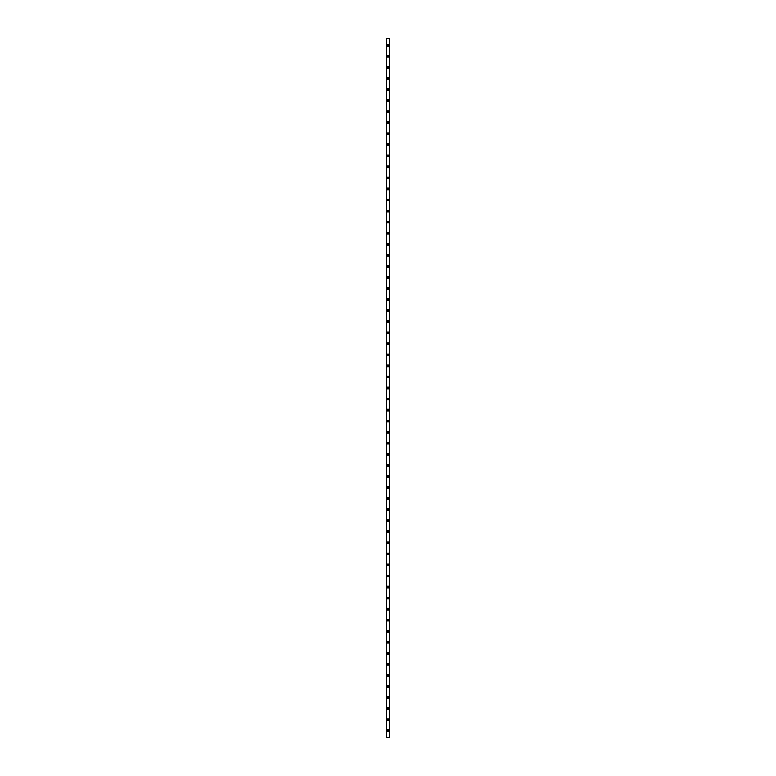 <?xml version="1.0" encoding="UTF-8"?>
<svg xmlns="http://www.w3.org/2000/svg" width="776" height="776" viewBox="0 0 776 776"><rect width="100%" height="100%" fill="white"/><g stroke="black" fill="none" stroke-linecap="round" stroke-linejoin="round"><path stroke-width="1.16" d="M387.127 730.75A0.873 0.873 0 0 1 388 729.877A0.873 0.873 0 0 1 388.873 730.75A0.873 0.873 0 0 1 388 731.622A0.873 0.873 0 0 1 387.127 730.75M387.127 719.692A0.873 0.873 0 0 1 388 718.818A0.873 0.873 0 0 1 388.873 719.692A0.873 0.873 0 0 1 388 720.564A0.873 0.873 0 0 1 387.127 719.692M387.127 708.633A0.873 0.873 0 0 1 388 707.76A0.873 0.873 0 0 1 388.873 708.633A0.873 0.873 0 0 1 388 709.516A0.873 0.873 0 0 1 387.127 708.633M387.127 697.585A0.873 0.873 0 0 1 388 696.702A0.873 0.873 0 0 1 388.873 697.585A0.873 0.873 0 0 1 388 698.458A0.873 0.873 0 0 1 387.127 697.585M387.127 686.527A0.873 0.873 0 0 1 388 685.644A0.873 0.873 0 0 1 388.873 686.527A0.873 0.873 0 0 1 388 687.4A0.873 0.873 0 0 1 387.127 686.527M387.127 675.469A0.873 0.873 0 0 1 388 674.596A0.873 0.873 0 0 1 388.873 675.469A0.873 0.873 0 0 1 388 676.342A0.873 0.873 0 0 1 387.127 675.469M387.127 664.411A0.873 0.873 0 0 1 388 663.538A0.873 0.873 0 0 1 388.873 664.411A0.873 0.873 0 0 1 388 665.284A0.873 0.873 0 0 1 387.127 664.411M387.127 653.353A0.873 0.873 0 0 1 388 652.48A0.873 0.873 0 0 1 388.873 653.353A0.873 0.873 0 0 1 388 654.226A0.873 0.873 0 0 1 387.127 653.353M387.127 642.295A0.873 0.873 0 0 1 388 641.422A0.873 0.873 0 0 1 388.873 642.295A0.873 0.873 0 0 1 388 643.178A0.873 0.873 0 0 1 387.127 642.295M387.127 631.247A0.873 0.873 0 0 1 388 630.364A0.873 0.873 0 0 1 388.873 631.247A0.873 0.873 0 0 1 388 632.12A0.873 0.873 0 0 1 387.127 631.247M387.127 620.189A0.873 0.873 0 0 1 388 619.306A0.873 0.873 0 0 1 388.873 620.189A0.873 0.873 0 0 1 388 621.062A0.873 0.873 0 0 1 387.127 620.189M387.127 609.131A0.873 0.873 0 0 1 388 608.258A0.873 0.873 0 0 1 388.873 609.131A0.873 0.873 0 0 1 388 610.004A0.873 0.873 0 0 1 387.127 609.131M387.127 598.073A0.873 0.873 0 0 1 388 597.2A0.873 0.873 0 0 1 388.873 598.073A0.873 0.873 0 0 1 388 598.946A0.873 0.873 0 0 1 387.127 598.073M387.127 587.015A0.873 0.873 0 0 1 388 586.142A0.873 0.873 0 0 1 388.873 587.015A0.873 0.873 0 0 1 388 587.888A0.873 0.873 0 0 1 387.127 587.015M387.127 575.957A0.873 0.873 0 0 1 388 575.084A0.873 0.873 0 0 1 388.873 575.957A0.873 0.873 0 0 1 388 576.84A0.873 0.873 0 0 1 387.127 575.957M387.127 564.899A0.873 0.873 0 0 1 388 564.026A0.873 0.873 0 0 1 388.873 564.899A0.873 0.873 0 0 1 388 565.782A0.873 0.873 0 0 1 387.127 564.899M387.127 553.851A0.873 0.873 0 0 1 388 552.968A0.873 0.873 0 0 1 388.873 553.851A0.873 0.873 0 0 1 388 554.724A0.873 0.873 0 0 1 387.127 553.851M387.127 542.793A0.873 0.873 0 0 1 388 541.92A0.873 0.873 0 0 1 388.873 542.793A0.873 0.873 0 0 1 388 543.666A0.873 0.873 0 0 1 387.127 542.793M387.127 531.735A0.873 0.873 0 0 1 388 530.862A0.873 0.873 0 0 1 388.873 531.735A0.873 0.873 0 0 1 388 532.608A0.873 0.873 0 0 1 387.127 531.735M387.127 520.677A0.873 0.873 0 0 1 388 519.804A0.873 0.873 0 0 1 388.873 520.677A0.873 0.873 0 0 1 388 521.55A0.873 0.873 0 0 1 387.127 520.677M387.127 509.619A0.873 0.873 0 0 1 388 508.746A0.873 0.873 0 0 1 388.873 509.619A0.873 0.873 0 0 1 388 510.492A0.873 0.873 0 0 1 387.127 509.619M387.127 498.561A0.873 0.873 0 0 1 388 497.688A0.873 0.873 0 0 1 388.873 498.561A0.873 0.873 0 0 1 388 499.443A0.873 0.873 0 0 1 387.127 498.561M387.127 487.512A0.873 0.873 0 0 1 388 486.63A0.873 0.873 0 0 1 388.873 487.512A0.873 0.873 0 0 1 388 488.385A0.873 0.873 0 0 1 387.127 487.512M387.127 476.454A0.873 0.873 0 0 1 388 475.572A0.873 0.873 0 0 1 388.873 476.454A0.873 0.873 0 0 1 388 477.327A0.873 0.873 0 0 1 387.127 476.454M387.127 465.396A0.873 0.873 0 0 1 388 464.523A0.873 0.873 0 0 1 388.873 465.396A0.873 0.873 0 0 1 388 466.269A0.873 0.873 0 0 1 387.127 465.396M387.127 454.338A0.873 0.873 0 0 1 388 453.465A0.873 0.873 0 0 1 388.873 454.338A0.873 0.873 0 0 1 388 455.211A0.873 0.873 0 0 1 387.127 454.338M387.127 443.28A0.873 0.873 0 0 1 388 442.407A0.873 0.873 0 0 1 388.873 443.28A0.873 0.873 0 0 1 388 444.153A0.873 0.873 0 0 1 387.127 443.28M387.127 432.222A0.873 0.873 0 0 1 388 431.349A0.873 0.873 0 0 1 388.873 432.222A0.873 0.873 0 0 1 388 433.105A0.873 0.873 0 0 1 387.127 432.222M387.127 421.174A0.873 0.873 0 0 1 388 420.291A0.873 0.873 0 0 1 388.873 421.174A0.873 0.873 0 0 1 388 422.047A0.873 0.873 0 0 1 387.127 421.174M387.127 410.116A0.873 0.873 0 0 1 388 409.233A0.873 0.873 0 0 1 388.873 410.116A0.873 0.873 0 0 1 388 410.989A0.873 0.873 0 0 1 387.127 410.116M387.127 399.058A0.873 0.873 0 0 1 388 398.185A0.873 0.873 0 0 1 388.873 399.058A0.873 0.873 0 0 1 388 399.931A0.873 0.873 0 0 1 387.127 399.058M387.127 388A0.873 0.873 0 0 1 388 387.127A0.873 0.873 0 0 1 388.873 388A0.873 0.873 0 0 1 388 388.873A0.873 0.873 0 0 1 387.127 388M387.127 376.942A0.873 0.873 0 0 1 388 376.069A0.873 0.873 0 0 1 388.873 376.942A0.873 0.873 0 0 1 388 377.815A0.873 0.873 0 0 1 387.127 376.942M387.127 365.884A0.873 0.873 0 0 1 388 365.011A0.873 0.873 0 0 1 388.873 365.884A0.873 0.873 0 0 1 388 366.767A0.873 0.873 0 0 1 387.127 365.884M387.127 354.826A0.873 0.873 0 0 1 388 353.953A0.873 0.873 0 0 1 388.873 354.826A0.873 0.873 0 0 1 388 355.709A0.873 0.873 0 0 1 387.127 354.826M387.127 343.778A0.873 0.873 0 0 1 388 342.895A0.873 0.873 0 0 1 388.873 343.778A0.873 0.873 0 0 1 388 344.651A0.873 0.873 0 0 1 387.127 343.778M387.127 332.72A0.873 0.873 0 0 1 388 331.847A0.873 0.873 0 0 1 388.873 332.72A0.873 0.873 0 0 1 388 333.593A0.873 0.873 0 0 1 387.127 332.72M387.127 321.662A0.873 0.873 0 0 1 388 320.789A0.873 0.873 0 0 1 388.873 321.662A0.873 0.873 0 0 1 388 322.535A0.873 0.873 0 0 1 387.127 321.662M387.127 310.604A0.873 0.873 0 0 1 388 309.731A0.873 0.873 0 0 1 388.873 310.604A0.873 0.873 0 0 1 388 311.477A0.873 0.873 0 0 1 387.127 310.604M387.127 299.546A0.873 0.873 0 0 1 388 298.673A0.873 0.873 0 0 1 388.873 299.546A0.873 0.873 0 0 1 388 300.428A0.873 0.873 0 0 1 387.127 299.546M387.127 288.488A0.873 0.873 0 0 1 388 287.615A0.873 0.873 0 0 1 388.873 288.488A0.873 0.873 0 0 1 388 289.37A0.873 0.873 0 0 1 387.127 288.488M387.127 277.439A0.873 0.873 0 0 1 388 276.557A0.873 0.873 0 0 1 388.873 277.439A0.873 0.873 0 0 1 388 278.312A0.873 0.873 0 0 1 387.127 277.439M387.127 266.381A0.873 0.873 0 0 1 388 265.508A0.873 0.873 0 0 1 388.873 266.381A0.873 0.873 0 0 1 388 267.254A0.873 0.873 0 0 1 387.127 266.381M387.127 255.323A0.873 0.873 0 0 1 388 254.45A0.873 0.873 0 0 1 388.873 255.323A0.873 0.873 0 0 1 388 256.196A0.873 0.873 0 0 1 387.127 255.323M387.127 244.265A0.873 0.873 0 0 1 388 243.392A0.873 0.873 0 0 1 388.873 244.265A0.873 0.873 0 0 1 388 245.138A0.873 0.873 0 0 1 387.127 244.265M387.127 233.207A0.873 0.873 0 0 1 388 232.334A0.873 0.873 0 0 1 388.873 233.207A0.873 0.873 0 0 1 388 234.08A0.873 0.873 0 0 1 387.127 233.207M387.127 222.149A0.873 0.873 0 0 1 388 221.276A0.873 0.873 0 0 1 388.873 222.149A0.873 0.873 0 0 1 388 223.032A0.873 0.873 0 0 1 387.127 222.149M387.127 211.101A0.873 0.873 0 0 1 388 210.218A0.873 0.873 0 0 1 388.873 211.101A0.873 0.873 0 0 1 388 211.974A0.873 0.873 0 0 1 387.127 211.101M387.127 200.043A0.873 0.873 0 0 1 388 199.16A0.873 0.873 0 0 1 388.873 200.043A0.873 0.873 0 0 1 388 200.916A0.873 0.873 0 0 1 387.127 200.043M387.127 188.985A0.873 0.873 0 0 1 388 188.112A0.873 0.873 0 0 1 388.873 188.985A0.873 0.873 0 0 1 388 189.858A0.873 0.873 0 0 1 387.127 188.985M387.127 177.927A0.873 0.873 0 0 1 388 177.054A0.873 0.873 0 0 1 388.873 177.927A0.873 0.873 0 0 1 388 178.8A0.873 0.873 0 0 1 387.127 177.927M387.127 166.869A0.873 0.873 0 0 1 388 165.996A0.873 0.873 0 0 1 388.873 166.869A0.873 0.873 0 0 1 388 167.742A0.873 0.873 0 0 1 387.127 166.869M387.127 155.811A0.873 0.873 0 0 1 388 154.938A0.873 0.873 0 0 1 388.873 155.811A0.873 0.873 0 0 1 388 156.694A0.873 0.873 0 0 1 387.127 155.811M387.127 144.753A0.873 0.873 0 0 1 388 143.88A0.873 0.873 0 0 1 388.873 144.753A0.873 0.873 0 0 1 388 145.636A0.873 0.873 0 0 1 387.127 144.753M387.127 133.705A0.873 0.873 0 0 1 388 132.822A0.873 0.873 0 0 1 388.873 133.705A0.873 0.873 0 0 1 388 134.578A0.873 0.873 0 0 1 387.127 133.705M387.127 122.647A0.873 0.873 0 0 1 388 121.774A0.873 0.873 0 0 1 388.873 122.647A0.873 0.873 0 0 1 388 123.52A0.873 0.873 0 0 1 387.127 122.647M387.127 111.589A0.873 0.873 0 0 1 388 110.716A0.873 0.873 0 0 1 388.873 111.589A0.873 0.873 0 0 1 388 112.462A0.873 0.873 0 0 1 387.127 111.589M387.127 100.531A0.873 0.873 0 0 1 388 99.658A0.873 0.873 0 0 1 388.873 100.531A0.873 0.873 0 0 1 388 101.404A0.873 0.873 0 0 1 387.127 100.531M387.127 89.473A0.873 0.873 0 0 1 388 88.6A0.873 0.873 0 0 1 388.873 89.473A0.873 0.873 0 0 1 388 90.356A0.873 0.873 0 0 1 387.127 89.473M387.127 78.415A0.873 0.873 0 0 1 388 77.542A0.873 0.873 0 0 1 388.873 78.415A0.873 0.873 0 0 1 388 79.297A0.873 0.873 0 0 1 387.127 78.415M387.127 67.367A0.873 0.873 0 0 1 388 66.484A0.873 0.873 0 0 1 388.873 67.367A0.873 0.873 0 0 1 388 68.239A0.873 0.873 0 0 1 387.127 67.367M387.127 56.308A0.873 0.873 0 0 1 388 55.435A0.873 0.873 0 0 1 388.873 56.308A0.873 0.873 0 0 1 388 57.181A0.873 0.873 0 0 1 387.127 56.308M387.127 45.25A0.873 0.873 0 0 1 388 44.377A0.873 0.873 0 0 1 388.873 45.25A0.873 0.873 0 0 1 388 46.123A0.873 0.873 0 0 1 387.127 45.25M389.804 38.8L386.157 38.8L386.157 737.2L389.843 737.2L389.843 38.8L389.804 737.2M389.542 737.2L389.542 38.8L389.562 737.2M386.438 737.2L386.438 38.8L386.458 737.2M386.157 38.8L386.157 737.2L386.157 38.8M389.843 38.8L389.843 737.2L389.843 38.8M386.196 38.8L386.196 737.2M386.419 38.8L386.419 737.2M389.581 38.8L389.581 737.2"/></g></svg>
